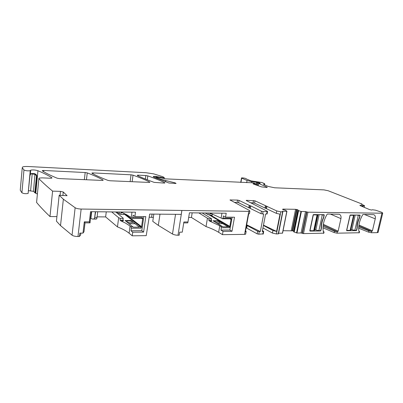<?xml version="1.0" encoding="UTF-8"?>
<svg xmlns="http://www.w3.org/2000/svg" width="403" height="403" viewBox="0 0 403 403"><rect width="100%" height="100%" fill="white"/><g stroke="black" fill="none" stroke-linecap="round" stroke-linejoin="round"><path stroke-width="0.6" d="M323.206 214.683L324.022 215.041L319.977 214.648M324.022 215.041L323.483 217.524C321.816 221.096 321.05 224.647 321.186 228.184L320.652 230.647L318.894 230.662L314.521 229.765M317.725 214.623L317.06 214.965L313.161 214.854M314.4 230.33L313.705 230.712L309.816 230.667M309.978 230.748L313.322 214.93M95.627 211.741L94.544 218.497L93.914 218.92L92.398 219.051L90.554 218.28M96.851 218.507L96.105 219.071L92.398 219.051M93.914 218.92L96.66 218.94L93.869 218.925M94.937 217.393L97.037 217.403L96.856 218.486M97.037 217.403L97.722 211.761M359.038 215.071L359.879 215.419L356.101 215.041M359.879 215.419L359.33 217.786C357.728 221.192 356.947 224.582 356.987 227.962L356.443 230.309L354.841 230.325L350.837 229.468M354.051 215.021L353.542 215.348L350.026 215.267M350.701 230.058L350.116 230.37L346.61 230.345M346.726 230.4L350.147 215.313M323.1 226.421L334.46 231.231L337.482 231.831L338.152 231.151L340.943 218.633C341.331 216.381 340.767 214.93 339.255 214.275L327.579 214.033L327.009 214.416C323.725 220.184 322.481 225.917 323.282 231.604L324.062 231.937L323.241 231.342M246.576 200.709L246.646 200.321L255.008 200.83L276.79 210.945L280.8 211.812L282.861 211.807L282.523 211.248L286.941 211.293L285.52 210.255L282.82 209.555L282.553 209.293L283.108 209.097L295.58 209.313L297.882 209.807L298.139 210.452L300.97 211.444L305.504 211.58L307.957 212.19L381.953 213.212L377.294 232.657L371.354 232.738L368.579 232.163L358.69 228.204M307.957 212.19L303.479 233.614L323.795 233.171M337.336 231.831L337.039 233.181L359.254 232.743M359.038 231.549L359.531 231.549L358.826 231.055M359.093 231.574L358.851 231.226C358.257 225.791 359.521 220.325 362.65 214.824L363.174 214.451L373.767 214.663C375.168 215.267 375.661 216.658 375.253 218.839L364.403 214.467M358.962 225.035L372.417 230.798L375.253 218.839M372.417 230.798L371.793 231.448L358.846 225.876M358.756 226.849L368.881 230.879L371.793 231.448M320.677 230.546L320.536 230.99L310.003 231.095L309.796 230.748L313.141 214.925L313.494 214.577L324.057 214.688L324.249 215.041L323.433 214.683M320.884 230.642L321.448 228.027C321.347 224.592 322.088 221.146 323.68 217.685L324.249 215.041M356.469 230.209L356.363 230.637L346.771 230.733L346.595 230.4L350.016 215.313L350.343 214.98L359.95 215.081L360.121 215.419L359.28 215.076M356.685 230.304L357.265 227.811C357.249 224.531 358.01 221.242 359.541 217.942L360.121 215.419M337.039 233.181L334.163 232.576L323.03 227.831M378.145 232.209L377.294 232.657M56.919 216.602L49.982 216.557L52.597 191.133C47.206 186.654 42.637 182.494 38.884 178.65L39.096 178.116L41.972 177.864L50.511 178.227L51.891 178.106L51.896 177.778C48.017 175.335 43.368 172.983 37.942 170.721C35.268 169.92 32.865 169.728 30.734 170.152L30.24 170.696C27.827 171.043 25.737 170.801 23.963 169.96L22.261 167.729L22.684 166.948C23.777 166.54 25.676 166.399 28.386 166.525L145.957 172.711L153.714 173.879L162.963 176.751L164.102 177.582L162.54 177.622L155.145 176.297L153.357 176.438L153.719 177.083L168.917 183.002L176.086 183.471L175.214 182.902L165.729 180.539C162.021 179.602 159.261 178.635 157.452 177.632L156.495 177.008L157.306 177.003L165.522 178.861L253.16 182.816L255.578 183.612L252.983 183.687L253.789 184.206L261.643 186.911L266.655 187.44L267.229 187.395L266.993 187.093L258.58 183.456L260.257 183.315L258.928 182.665L251.799 181.652L247.074 180.489L241.714 178.146L241.523 177.889L243.261 177.955C245.286 178.242 246.298 178.569 246.298 178.937L251.019 180.871L261.905 182.514L264.489 183.617L264.721 183.899L263.562 184.262L263.794 184.549L268.161 186.423L274.72 187.788L323.972 189.884L328.148 190.735L361.899 203.989L361.395 204.266L364.544 205.626L362.755 205.726L360.282 205.258L359.884 205.313L360.121 205.601L369.571 209.59L371.702 210.069L372.327 209.746L375.541 210.185L381.999 212.376L382.719 213.127L381.953 213.212M153.336 217.434L149.181 217.187M97.103 216.854L105.636 216.91L117.464 226.909C122.462 228.849 126.341 230.949 129.096 233.211L132.234 235.82L146.218 235.644L149.679 214.069L181.249 214.371L181.864 210.442L81.144 209.046C78.424 208.945 76.424 208.507 75.139 207.741L63.362 199.193L59.17 195.269L67.099 195.692L63.266 192.004L60.48 191.37L52.597 191.133M59.17 195.269L56.435 221.171L60.521 225.604L72.046 235.181C73.306 236.032 75.28 236.48 77.975 236.526L79.421 236.506L80.62 234.909L80.827 233.125M49.982 216.557C44.718 211.52 40.26 206.825 36.602 202.462L36.633 201.928M30.734 170.152L30.326 174.529L31.57 173.512L34.492 173.597L36.099 174.484L36.96 175.985L35.323 193.057L37.398 194.004M35.323 193.057L33.469 191.354L28.391 190.634M30.457 170.524L28.129 193.435C25.727 193.919 23.651 193.697 21.903 192.77L20.251 190.216L20.306 189.561M303.479 233.614L301.061 232.974L296.971 233.025L293.711 231.836L297.847 210.411M297.011 209.54L292.664 230.848L293.601 231.176L297.963 209.842M292.664 230.848L283.057 230.702M282.558 233.181L286.941 211.293L282.558 233.181L278.604 233.246M278.493 233.78L276.423 233.962L272.458 233.07L262.942 227.942M263.26 233.886L258.761 234.188L257.154 233.826L257.643 231.231L260.338 231.584L246.661 224.803M246.112 227.776L257.154 233.826M245.744 233.69L245.654 234.188L244.571 234.375L248.817 211.368L249.9 211.237L249.573 210.542L229.982 199.938L237.538 200.079L237.12 202.407L238.647 202.739L260.978 213.666L263.688 214.028L260.338 231.584M188.7 217.434L191.435 217.454L206.039 226.582C211.107 228.345 215.308 230.254 218.643 232.299L222.456 234.657L244.571 234.375M153.82 214.104L152.767 221.363L158.334 225.383L172.494 234.022C173.94 234.788 175.779 235.191 178.015 235.231L179.189 235.216L179.667 232.173L182.262 232.148L183.869 221.982L187.969 221.988L189.44 212.809L226.214 213.227L225.524 217.152L234.506 217.212L231.987 231.287L229.841 230.017L220.92 230.083L221.323 227.771L229.247 227.73L229.75 226.793L231.121 219.076L230.954 218.129L223.01 218.083L222.527 218.794L221.116 218.063L221.962 213.177M181.864 210.442L248.817 211.368M238.647 202.739L239.065 200.412L237.538 200.079M239.065 200.412L249.966 205.676L249.528 208.064M250.313 208.27L250.757 205.883L249.966 205.676M250.757 205.883L261.441 211.212L263.068 211.57L267.144 211.625L267.547 211.575L267.39 211.298L246.359 200.603L246.233 200.367L246.646 200.321M138.128 175.889L138.229 175.164L137.277 175.234L137.408 175.542C141.977 177.753 147.563 180.03 154.173 182.368L163.956 183.063L164.847 182.987L164.676 182.64C159.679 180.302 154.057 178.05 147.815 175.889L145.851 175.542L145.362 179.048M138.229 175.164L145.851 175.542M92.957 173.824L93.063 172.917L91.929 173.008L91.99 173.305C96.181 175.592 101.496 177.95 107.933 180.383L110.079 180.766L148.858 182.418L149.81 182.337L149.664 181.995C144.768 179.627 139.221 177.35 133.025 175.159L131.035 174.806L130.124 181.622M93.063 172.917L131.035 174.806M85.184 172.529L43.69 170.469L42.33 170.575L42.325 170.862C46.043 173.225 50.995 175.673 57.186 178.207L59.432 178.605L101.979 180.418L103.118 180.322L103.047 179.985C98.544 177.527 93.279 175.164 87.255 172.897L85.184 172.529L84.358 179.667M321.448 228.027L321.171 227.897M357.265 227.811L356.982 227.685M79.421 236.506L79.809 233.136L82.988 233.105L84.308 221.846L89.34 221.857L90.554 211.681L135.489 212.195L134.894 216.522L145.805 216.597L143.599 232.103L141.806 230.697L130.99 230.778L131.338 228.229L140.949 228.184L141.498 227.146L142.702 218.653L142.44 217.61L132.804 217.555L132.219 218.295L131.232 217.539L131.967 212.154M132.234 235.82L132.733 232.204L143.599 232.103M132.733 232.204L130.99 230.778M129.096 233.211L130.073 226.038L131.051 226.818L131.338 228.229M130.073 226.038L125.484 223.071L120.855 220.874L120.018 220.093L120.25 218.355L118.668 217.726L117.464 226.909M105.636 216.91L106.271 211.862M111.696 211.923L118.668 217.726M60.521 225.604L63.362 199.193M30.326 174.529L29.958 175.849M263.416 225.453L272.952 230.531L276.589 231.413L279.989 214.2L276.322 213.343L254.58 203.117L250.701 202.734M262.439 230.556L263.718 231.488L263.32 231.554L262.821 234.138M267.108 213.852L265.602 214.053L262.247 231.564L263.32 231.554M246.581 225.247L257.643 231.231M245.588 230.627L246.142 231.554L245.387 231.72L248.686 213.857L249.437 213.726L249.517 213.293M222.456 234.657L223.03 231.372L231.987 231.287M223.03 231.372L220.92 230.083M218.643 232.299L219.776 225.781L220.965 226.491L221.323 227.771M219.776 225.781L209.636 221.091L208.784 220.381L209.051 218.799L207.439 218.219L206.039 226.582M191.435 217.454L192.181 212.839M198.855 212.915L207.439 218.219M158.334 225.383L159.991 214.164M234.329 202.341L237.12 202.407M143.806 216.587L141.806 230.697M132.804 217.555L133.126 215.197L134.894 216.522M91.34 211.691L90.005 222.859L89.34 221.857M90.005 222.859L85.023 222.854L84.308 221.846M82.988 233.105L83.97 231.785L85.023 222.854M131.091 220.532L125.096 220.517L133.222 227.171L139.352 227.146L131.091 220.532L139.352 227.146M115.661 211.968L123.227 218.169L123.197 218.567L120.25 218.355M116.855 211.983L119.187 213.761L119.419 212.008M123.776 214.2L123.731 214.552L120.779 214.346L121.006 212.603L121.958 212.542L126.613 214.673L131.232 217.539M119.187 213.761L120.779 214.346M276.589 231.413L263.476 225.136M232.123 217.197L229.841 230.017M223.01 218.083L223.383 215.943L225.524 217.152M183.728 222.894L187.768 222.894L187.969 221.988M217.942 220.773L212.97 220.758L222.834 226.808L227.891 226.788L217.942 220.773L227.891 226.788M202.155 212.95L211.419 218.622L211.53 219.02L209.051 218.799M205.177 212.986L208.049 214.613L208.316 213.021M212.195 215.111L209.666 215.152L209.933 213.565L210.92 213.509L221.116 218.063M208.049 214.613L209.666 215.152M129.141 223.736L134.97 223.73M126.834 221.811L126.88 221.106C128.774 220.648 130.632 220.884 132.451 221.821L132.416 222.532C130.512 222.99 128.648 222.753 126.834 221.811M217.887 223.69L222.617 223.69M215.006 221.942L214.809 221.237C216.26 220.904 217.877 221.141 219.66 221.947L219.867 222.658C218.406 222.99 216.784 222.753 215.006 221.942M319.111 214.638L315.826 229.987M322.259 215.021L318.894 230.662M318.038 214.623L314.808 229.765M317.06 214.965L313.705 230.712M90.866 218.567L91.688 211.696M94.544 218.497L95.36 211.736M355.229 215.031L351.879 229.68M358.272 215.398L354.841 230.325M353.542 215.348L350.116 230.37M323.382 231.841L323.68 231.987M337.482 231.831L323.221 225.237M323.357 224.34L338.152 231.151M330.354 214.064L340.943 218.633M323.76 231.982L323.463 233.352M359.28 231.589L358.972 232.894M371.657 231.448L371.354 232.738M334.46 231.231L334.163 232.576M368.881 230.879L368.579 232.163M306.91 211.963L302.446 233.382M320.536 230.99L319.831 230.652M356.363 230.637L355.637 230.315M151.614 217.202L152.092 214.089M77.975 236.526L81.144 209.046M72.046 235.181L75.139 207.741M62.888 195.531L63.266 192.004M60.062 195.329L60.48 191.37M38.884 178.65L36.582 202.442M51.896 177.778L51.861 178.116M37.942 170.721L35.781 193.239M36.96 175.985L36.477 175.753L34.844 192.81M30.966 173.728L35.076 174.428L36.477 175.753L36.099 174.484M34.996 173.713L33.469 191.354M32.23 173.476L30.608 190.7M29.963 173.683L30.401 173.703M23.963 169.96L21.903 192.77M22.261 167.729L20.251 190.216M164.102 177.582L163.956 178.584M162.54 177.622L162.495 177.909M161.215 177.38L161.15 177.804M160.842 177.174L160.757 177.778M160.616 177.083L160.52 177.763M156.253 176.353L156.001 178.076M155.145 176.297L154.954 177.627M175.214 182.902L175.114 183.536M165.729 180.539L165.542 181.808M157.452 177.632L157.306 178.625M156.525 177.113L156.364 178.227M255.205 183.632L255.039 184.544M266.993 187.093L266.927 187.445M258.58 183.456L258.177 185.607M259.542 182.962L259.472 183.32M259.164 182.801L259.074 183.305M258.928 182.665L258.812 183.294M257.749 182.378L257.215 185.244M257.003 182.342L256.51 184.997M256.731 182.317L256.248 184.912M251.799 181.652L251.593 182.766M247.074 180.489L246.671 182.695M241.714 178.146L240.949 182.423M361.834 204.135L361.768 204.422M364.508 205.631L364.126 207.288M363.214 205.747L362.972 206.804M363.184 205.747L362.942 206.789M362.755 205.726L362.549 206.623M362.635 205.706L362.433 206.578M361.209 205.389L361.068 205.998M360.368 205.263L360.277 205.666M360.282 205.258L360.196 205.631M306.552 211.802L302.094 233.206M305.504 211.58L301.061 232.974M301.404 211.52L296.971 233.025M300.97 211.444L296.543 232.944M298.588 210.653L294.19 232.098M298.542 210.638L294.15 232.078M298.139 210.452L293.752 231.876M297.882 209.807L293.52 231.136M296.522 209.434L292.175 230.738M295.58 209.313L291.238 230.627M283.108 209.097L283.002 209.636M286.82 211.308L282.438 233.201M282.523 211.248L282.473 211.499M282.609 211.837L278.226 233.936M280.8 211.812L276.423 233.962M276.79 210.945L276.322 213.343M272.952 230.531L272.458 233.07M263.068 211.57L262.605 214.018M259.26 231.594L258.761 234.188M267.144 211.625L266.675 214.064M247.205 225.438L246.742 227.972M178.015 235.231L181.899 210.442M172.494 234.022L175.537 214.315M164.676 182.64L164.62 183.043M147.815 175.889L147.261 179.803M149.664 181.995L149.609 182.393M133.025 175.159L132.144 181.708M43.69 170.469L43.579 171.633M103.047 179.985L103.002 180.358M87.255 172.897L86.459 179.758M266.982 206.24L266.534 208.583M266.202 206.034L265.753 208.381M265.421 205.832L264.973 208.175M255.008 200.83L254.58 203.117M253.502 200.508L253.074 202.79M260.978 213.666L261.441 211.212M248.742 207.852L249.18 205.465M230.425 199.893L230.35 200.306M264.69 183.909L264.509 184.856M120.855 220.874C122.865 221.091 123.696 220.904 123.348 220.315L123.122 220.139M131.051 226.818L133.01 226.813M139.136 226.788L140.652 226.783L123.837 213.766M124.809 213.786L141.121 226.36L140.652 226.783L140.949 228.184M123.016 219.917L122.965 220.29L120.018 220.093M123.197 218.557L122.965 220.29L123.348 220.315M141.942 218.386L142.188 218.769L141.675 218.386M141.121 226.36L141.498 227.146M142.702 218.653L142.188 218.769M209.636 221.091C211.409 221.287 212.003 221.116 211.424 220.582L211.343 220.532M220.965 226.491L222.577 226.486M227.63 226.466L228.884 226.461L209.434 215.071M211.051 215.434L229.287 226.078L228.884 226.461L229.247 227.73M211.308 220.32L211.263 220.592L208.784 220.381M230.36 218.834L230.511 219.177L229.896 218.829M229.287 226.078L229.75 226.793M231.121 219.076L230.511 219.177M132.396 218.34L142.022 218.386L142.44 217.61M122.925 212.945L121.006 212.603M222.527 218.794L230.461 218.834L230.954 218.129M211.913 213.877L209.933 213.565M317.69 214.89L314.34 230.607M354.076 215.283L350.65 230.284M324.062 231.937L323.765 233.302M382.719 213.127L378.064 232.531M359.531 231.549L359.229 232.853M30.24 170.696L28.129 193.435M164.298 177.552L164.137 178.655M153.357 176.438L153.301 176.841M156.485 177.088L156.324 178.212M255.578 183.612L255.386 184.645M258.454 183.385L258.051 185.556M241.503 178.02L240.717 182.413M362.035 204.12L361.949 204.497M364.544 205.626L364.156 207.303M282.861 211.807L278.473 233.896M263.718 231.488L263.224 234.067M245.654 234.188L246.142 231.554M249.437 213.726L249.9 211.237M42.33 170.575L42.3 170.847M267.547 211.575L267.078 214.013M264.721 183.899L264.539 184.866M30.26 172.207L30.542 172.222M211.535 219.01L211.318 220.557M123.887 213.368L123.731 214.562M212.376 214.048L212.149 215.373M126.88 221.106L126.789 221.771M214.809 221.237L214.728 221.721"/></g></svg>
